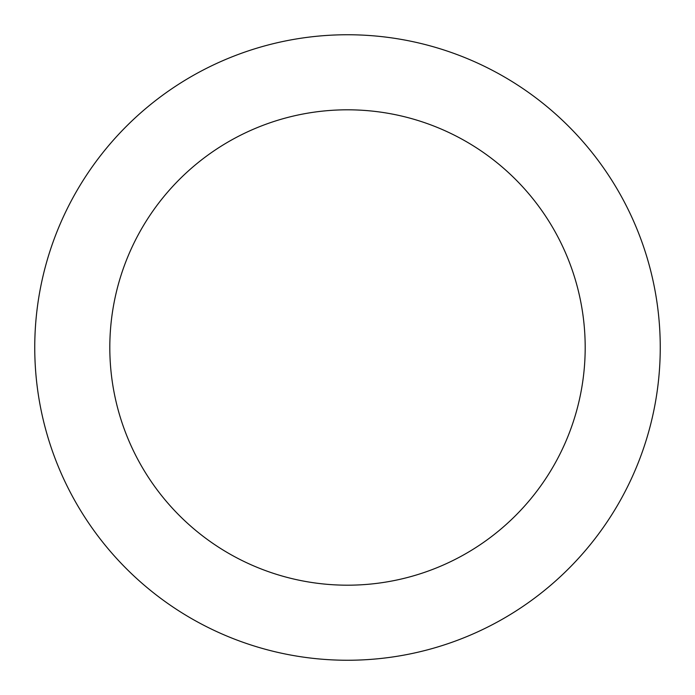 <?xml version="1.0" encoding="UTF-8"?>
<svg xmlns="http://www.w3.org/2000/svg" width="695" height="695" viewBox="0 0 695 695"><rect width="100%" height="100%" fill="white"/><g stroke="black" fill="none" stroke-linecap="round" stroke-linejoin="round"><path stroke-width="1.04" d="M585.19 347.5A237.69 237.69 0 0 0 347.5 109.81A237.69 237.69 0 0 0 109.81 347.5A237.69 237.69 0 0 0 347.5 585.19A237.69 237.69 0 0 0 585.19 347.5M34.75 347.5A312.75 312.75 0 0 1 347.5 34.75A312.75 312.75 0 0 1 660.25 347.5A312.75 312.75 0 0 1 347.5 660.25A312.75 312.75 0 0 1 34.75 347.5"/></g></svg>
